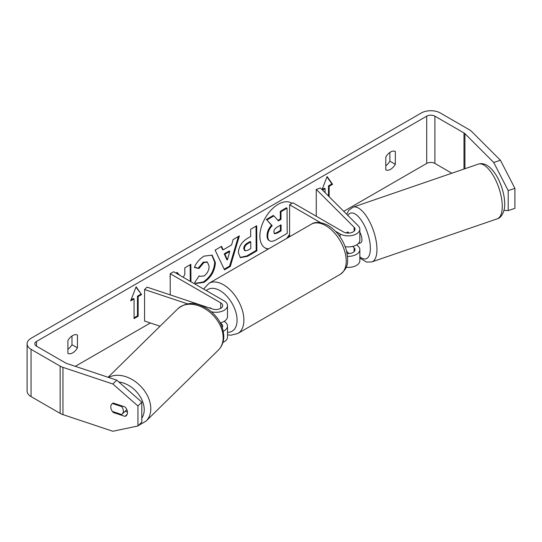 <?xml version="1.0" encoding="UTF-8"?>
<svg xmlns="http://www.w3.org/2000/svg" width="542" height="542" viewBox="0 0 542 542"><rect width="100%" height="100%" fill="white"/><g stroke="black" fill="none" stroke-linecap="round" stroke-linejoin="round"><path stroke-width="0.81" d="M222.931 342.436A11.578 6.687 0 0 0 227.505 337.117L227.505 326.088A11.578 6.687 180 0 1 223.29 331.243M224.11 321.365L224.11 321.365A11.578 6.687 180 0 1 227.505 326.088M220.458 323.195L220.702 323.33A6.755 3.896 180 0 1 222.681 326.088A6.755 3.896 180 0 1 222.261 327.436M211.414 311.765A11.578 6.687 0 0 0 227.505 305.607A11.578 6.687 0 0 0 224.11 300.885L173.63 271.738L170.222 273.703L170.222 294.875M187.654 303.899L144.565 289.536L146.977 287.125L212.545 308.987A6.755 3.896 0 0 0 222.681 305.607A6.755 3.896 0 0 0 220.702 302.849L170.222 273.703M211.78 308.73L210.127 307.775A7.236 4.18 -120 0 0 209.591 307.998M220.269 322.829A11.578 6.687 0 0 0 227.505 316.636L227.505 305.607M144.565 289.536L144.565 321.047L160.066 326.216M112.424 403.505L121.754 406.615A7.236 5.163 45.5 0 1 123.325 411.114A7.236 5.163 45.5 0 1 122.133 414.19A7.236 5.163 45.5 0 1 121.706 414.549L112.363 411.432A7.236 5.163 45.5 0 1 110.792 406.934A7.236 5.163 45.5 0 1 111.964 403.885M121.754 406.615L122.323 406.06M288.358 237.457A26.03 15.027 120 0 0 289.597 235.716M291.989 203.406A26.03 15.027 120 0 0 291.291 202.959A26.03 15.027 120 0 0 278.276 204.246A26.03 15.027 120 0 0 261.271 227.186A26.03 15.027 120 0 0 265.262 248.046A26.03 15.027 120 0 0 268.188 249.103M286.549 238.507A26.03 15.027 120 0 0 289.597 234.286M291.887 203.46A26.03 15.027 120 0 0 290.946 202.769M67.892 353.377A9.648 5.569 120 0 0 72.669 352.869A9.648 5.569 120 0 0 77.445 347.862L77.445 335.037A9.648 5.569 120 0 0 67.892 340.552L67.892 353.377M110.846 407.747A7.236 5.115 45 0 1 111.937 403.912A7.236 5.115 45 0 1 113.292 403.052L124.992 406.947A7.236 5.115 45 0 1 127.499 412.509A7.236 5.115 45 0 1 126.347 415.538A7.236 5.115 45 0 1 124.992 416.398L113.292 412.503A7.236 5.115 45 0 1 112.411 411.446M390.558 169.334A9.648 5.569 -60 0 1 385.789 169.842L385.789 157.017A9.648 5.569 -60 0 1 395.335 151.503L395.335 164.328A9.648 5.569 -60 0 1 390.558 169.334M170.222 276.427L169.829 276.657L170.222 277.077M179.653 275.214L177.092 272.396L175.94 273.073M190.96 281.745L190.845 264.34L184.795 267.883L184.836 274.374L183.277 277.308M223.155 249.876L231.617 244.916L233.121 239.557L239.368 235.899L230.296 266.447L224.503 269.841L215.099 250.119L221.549 246.346L223.155 249.876L222.477 249.483L221.15 246.576M451.852 173.216L434.901 163.427A5.786 3.34 0 0 0 426.717 163.427L343.757 211.326M150.364 322.978L75.284 366.331M493.742 162.485L500.429 160.256L514.9 188.372L508.213 190.594L493.742 162.485L464.921 133.657A5.786 3.34 0 0 0 463.999 132.966L434.901 116.164A5.786 3.34 0 0 0 426.717 116.164L36.51 341.446A5.786 3.34 0 0 0 34.817 343.811A5.786 3.34 0 0 0 36.51 346.175L65.609 362.971A5.786 3.34 0 0 0 66.808 363.506L116.733 380.145L141.801 402.144L141.801 422.123L137.939 425.978L112.878 431.269L62.953 414.623A13.509 7.798 0 0 1 60.155 413.39L31.057 396.588A13.509 7.798 0 0 1 27.1 391.073L27.1 343.811A13.509 7.798 0 0 0 31.057 349.326L60.155 366.128A13.509 7.798 0 0 0 62.953 367.361L112.878 384.007L116.733 380.145M130.656 300.885L136.11 286.82L141.57 294.577L138.156 296.549L138.156 316.243L134.064 318.608L134.064 298.913L130.656 300.885M328.486 196.048L328.486 185.879L329.163 186.272L332.578 184.3L327.117 176.536L322.043 189.612L324.394 188.243L325.071 188.636L325.071 192.64M329.163 186.272L329.163 196.732M322.531 190.1L325.071 188.636M238.372 252.829L238.372 252.762C238.751 246.542 241.861 241.698 247.701 238.223L250.695 236.468L250.648 229.293L256.698 225.743L256.861 250.858L247.504 256.339L240.384 257.646L238.372 252.829M194.395 267.443C196.211 262.843 199.422 259.069 204.029 256.109L212.132 255.18L215.37 262.565C214.896 270.892 211.089 277.49 203.948 282.368L195.852 283.486L194.653 282.558L199.178 275.837L199.863 276.325L203.968 275.986C207.234 273.69 208.955 270.458 209.137 266.291L207.437 262.179L203.88 262.565L198.975 268.507L194.395 267.443M500.429 160.256L471.601 131.428A13.509 7.798 0 0 0 469.46 129.816L440.361 113.014A13.509 7.798 0 0 0 421.256 113.014L31.057 338.296A13.509 7.798 0 0 0 27.1 343.811M389.881 152.438L389.881 161.177A9.648 5.569 -60 0 1 385.789 165.75M67.892 349.285A9.648 5.569 120 0 0 71.984 344.712L71.984 335.972M141.801 402.144L137.939 406.005L137.939 425.978M137.939 406.005L112.878 384.007M125.08 411.283L127.485 412.089M503.972 210.33L508.213 210.574L514.9 208.345L514.9 188.372M508.213 190.594L508.213 210.574M395.335 164.328L389.881 161.177M127.214 414.183L124.992 416.398M113.867 411.934L113.292 412.503M77.445 347.862L71.984 344.712M269.72 240.844L269.72 240.844C268.419 240.167 267.762 238.588 267.741 236.122L267.741 236.048C267.856 232.132 269.34 228.677 272.192 225.682L266.915 219.971L273.913 215.865L278.371 220.906L281.027 219.347L280.98 211.726L287.036 208.175L287.206 233.338L276.86 239.401C273.547 241.292 271.169 241.773 269.72 240.844L269.537 240.743M269.035 240.452C267.741 239.774 267.084 238.195 267.057 235.723L267.057 235.655C267.172 231.739 268.656 228.284 271.508 225.289L266.915 219.971M277.911 220.384L280.343 218.954L280.295 211.333L286.359 207.782L287.036 208.175M280.295 211.333L280.98 211.726M280.343 218.954L281.027 219.347M266.23 219.578L273.229 215.472L273.913 215.865M271.508 225.289L272.192 225.682M264.923 247.836A26.03 15.027 120 0 0 268.636 248.846M135.967 287.185L141.57 294.577M140.886 294.184L137.478 296.156L138.156 296.549M137.478 296.156L137.478 315.851L138.156 316.243M134.064 317.815L137.478 315.851M131.049 299.868L133.379 298.52L134.064 298.913M328.486 185.879L331.894 183.907L326.975 176.909M331.894 183.907L332.578 184.3M229.794 251.386L224.93 254.239L227.389 259.916L229.794 251.386L229.11 250.993L224.246 253.846L224.93 254.239M224.246 253.846L226.712 259.523L227.389 259.916M238.399 236.468L229.612 266.054L230.296 266.447M229.612 266.054L224.205 269.225M244.422 248.961L245.153 250.783L247.938 250.214L250.77 248.554L250.729 241.915L247.863 243.602C245.634 245.004 244.483 246.773 244.422 248.893L243.737 248.568L244.469 250.39L245.153 250.783M243.737 248.568L243.737 248.5C243.805 246.38 244.95 244.611 247.179 243.202L250.045 241.522L250.729 241.915M256.02 226.143L256.176 250.465L256.861 250.858M256.176 250.465L246.82 255.946L240.052 257.43M178.968 274.821L176.882 272.518M190.276 281.345L190.167 264.733M211.78 254.997L214.686 262.172C214.212 270.499 210.404 277.097 203.27 281.976L195.513 283.276M199.138 275.905L199.863 276.325M207.085 262.01L203.203 262.172L198.291 268.107L198.975 268.507M198.291 268.107L194.497 267.226M273.832 232.044L274.489 233.737L277.131 233.175L281.102 230.851L281.061 224.815L277.064 227.159C274.95 228.473 273.873 230.106 273.832 232.044M274.191 233.473L276.454 232.782L280.417 230.458L280.383 225.208M280.417 230.458L281.102 230.851M346.67 232.992A7.236 2.906 71 0 1 347.205 232.22L347.253 232.2A7.236 2.954 71.6 0 1 347.659 231.976A7.236 2.954 71.6 0 1 347.774 231.942L348.919 233.08M347.497 256.352A11.578 6.687 0 0 0 359.841 249.679A11.578 6.687 0 0 0 358.289 246.339L356.738 244.788M359.841 249.679L359.841 260.709A11.578 6.687 180 0 1 346.175 267.281M347.104 253.52A6.755 3.896 0 0 0 355.017 249.679A6.755 3.896 0 0 0 354.116 247.735L352.767 246.386M335.573 231.326L340.078 233.927A11.578 6.687 180 0 0 352.7 235.377A11.578 6.687 180 0 0 359.841 229.198A11.578 6.687 180 0 0 358.289 225.858L320.43 187.999L316.257 189.395L354.116 227.254A6.755 3.896 180 0 1 355.017 229.198A6.755 3.896 180 0 1 350.85 232.803A6.755 3.896 180 0 1 343.493 231.956L293.012 202.816L289.597 204.781L289.597 236.292L289.99 236.515M320.505 222.627L289.597 204.781M359.841 229.198L359.841 240.228A11.578 6.687 180 0 1 345.193 246.671M316.257 189.395L316.257 216.231M346.623 251.271L348.919 253.561M359.841 232.294A7.236 2.906 71 0 1 361.921 239.584A7.236 2.906 71 0 1 360.654 242.809L358.215 243.649M348.086 233.101L347.205 232.22M220.702 323.33L220.702 323.676M220.702 302.849L220.702 308.364M108.095 377.266L177.81 308.791A28.943 20.643 45.5 0 1 205.913 309.346A28.943 20.643 45.5 0 1 223.155 337.795A28.943 20.643 45.5 0 1 218.372 350.085L146.022 421.148A28.943 20.643 -134.5 0 0 150.805 408.851A28.943 20.643 -134.5 0 0 135.818 381.968A28.943 20.643 -134.5 0 0 108.664 377.456M118.84 381.995A24.119 17.208 45.5 0 1 144.219 409.827A24.119 17.208 45.5 0 1 141.801 418.187M426.717 116.164L426.717 163.427M36.51 341.446L36.51 346.175M62.953 367.361L62.953 414.623M434.901 116.164L434.901 163.427M463.999 132.966L463.999 169.043M464.921 133.657L464.921 168.725M31.057 349.326L31.057 396.588M60.155 366.128L60.155 413.39M267.057 235.655L267.741 236.048M267.057 235.723L267.741 236.122M247.179 243.202L247.863 243.602M243.737 248.5L244.422 248.893M246.82 255.946L247.504 256.339M214.686 262.104L215.37 262.497M214.686 262.172L215.37 262.565M203.27 281.976L203.948 282.368M203.203 262.172L203.88 262.565M276.454 232.782L277.131 233.175M354.116 247.735L354.116 251.63M340.078 233.927L340.078 236.881M354.116 227.254L354.116 231.149M340.227 274.354A28.943 16.707 -120 0 0 344.665 251.163A28.943 16.707 -120 0 0 325.756 225.655A28.943 16.707 -120 0 0 311.284 224.225C315.254 221.475 320.884 221.874 328.167 225.418C337.117 231.102 343.228 239.544 346.494 250.75C347.937 259.855 349.753 266.867 340.227 274.354L237.897 333.432L230.994 335.207L227.505 334.814M311.284 224.225L208.955 283.303A28.943 16.707 60 0 1 223.426 284.733A28.943 16.707 60 0 1 242.335 310.241A28.943 16.707 60 0 1 237.897 333.432M227.505 332.348A24.119 13.923 -120 0 0 236.637 315.491A24.119 13.923 -120 0 0 220.018 290.641A24.119 13.923 -120 0 0 206.373 290.641M502.265 205.94A28.943 11.633 -109 0 0 493.728 176.36A28.943 11.633 -109 0 0 478.39 164.097C491.479 159.849 504.534 185.825 504.677 203.474C505.225 208.812 502.414 217.728 497.197 218.839A28.943 11.633 -109 0 0 502.265 205.94M346.704 214.266L348.75 210.323L353.072 207.159A28.943 11.633 71 0 1 368.411 219.429A28.943 11.633 71 0 1 376.947 249.002A28.943 11.633 71 0 1 371.887 261.901L497.197 218.839M359.841 256.779A24.119 9.695 -109 0 0 370.362 248.026A24.119 9.695 -109 0 0 361.345 220.343A24.119 9.695 -109 0 0 347.889 215.452M146.022 421.148L138.386 425.538M218.372 350.085C221.942 346.44 223.751 341.894 223.805 336.433C223.263 325.322 217.877 316.149 207.654 308.92C198.209 303.683 189.246 299.895 177.81 308.791M126.808 409.589L122.133 414.19M207.437 262.179L206.759 261.786M208.955 283.303L203.616 289.049M353.072 207.159L478.39 164.097M359.841 258.087L366.616 262.084L371.887 261.901"/></g></svg>
